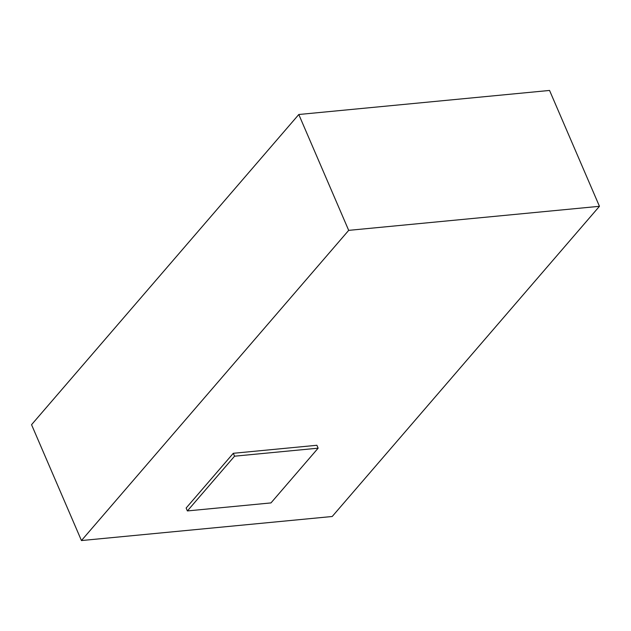 <?xml version="1.0" encoding="UTF-8"?>
<svg xmlns="http://www.w3.org/2000/svg" width="631" height="631" viewBox="0 0 631 631"><rect width="100%" height="100%" fill="white"/><g stroke="black" fill="none" stroke-linecap="round" stroke-linejoin="round"><path stroke-width="0.95" d="M332.206 516.497L81.446 540.554L348.691 230.362L599.45 206.305L332.206 516.497M233.296 453.295L186.137 508.034L187.383 510.929L270.975 502.915L318.134 448.176L316.888 445.273L233.296 453.295L234.551 456.189L187.383 510.929M81.446 540.554L31.55 424.695L298.794 114.503L549.554 90.446L599.45 206.305M298.794 114.503L348.691 230.362M318.134 448.176L234.551 456.189"/></g></svg>
